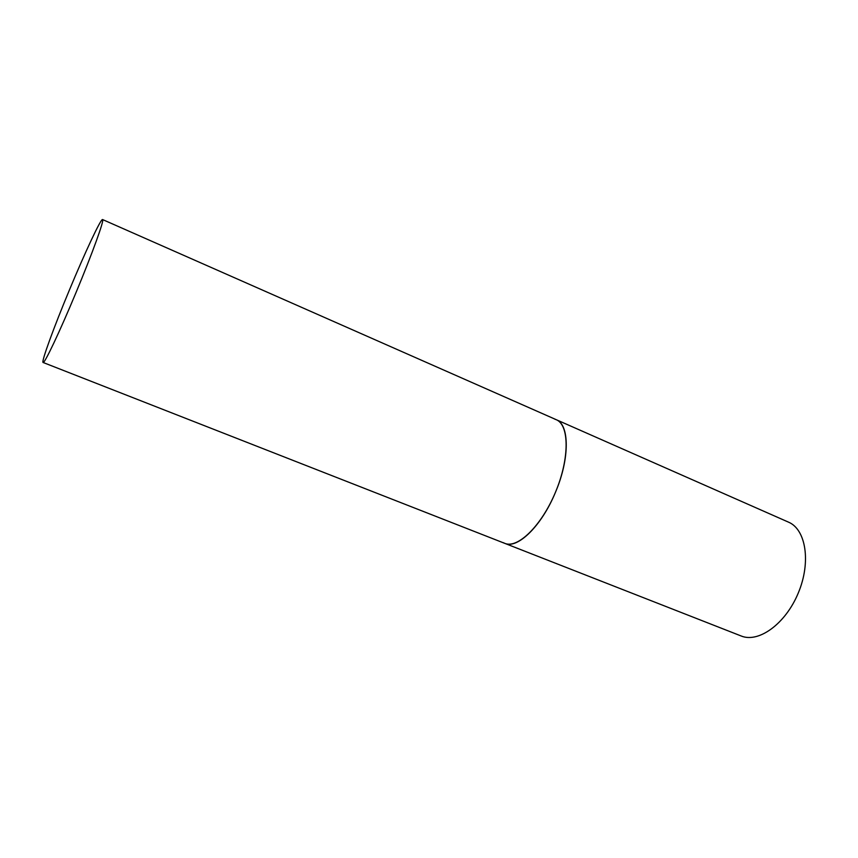 <?xml version="1.0" encoding="UTF-8"?>
<svg xmlns="http://www.w3.org/2000/svg" width="858" height="858" viewBox="0 0 858 858"><rect width="100%" height="100%" fill="white"/><g stroke="black" fill="none" stroke-linecap="round" stroke-linejoin="round"><path stroke-width="1.29" d="M554.729 419.133L556.22 419.68C569.347 424.903 569.701 458.322 555.587 491.966C541.655 525.686 517.696 548.981 504.74 543.35L503.303 542.674M555.587 491.966C569.884 458.408 569.498 424.453 556.22 419.68L788.481 522.136C805.962 529.354 811.25 562.183 798.283 592.996C785.553 623.895 758.547 643.285 741.108 635.96L504.74 543.35C517.481 549.399 541.848 525.75 555.587 491.966M76.094 292.374C92.471 253.121 104.697 219.176 102.574 219.551C100.954 218.307 84.953 252.563 69.562 289.65C54.086 326.705 41.066 362.194 43.082 362.473C44.316 364.242 59.781 331.649 76.094 292.374M556.22 419.68L102.574 219.551M504.74 543.35L43.082 362.473"/></g></svg>
